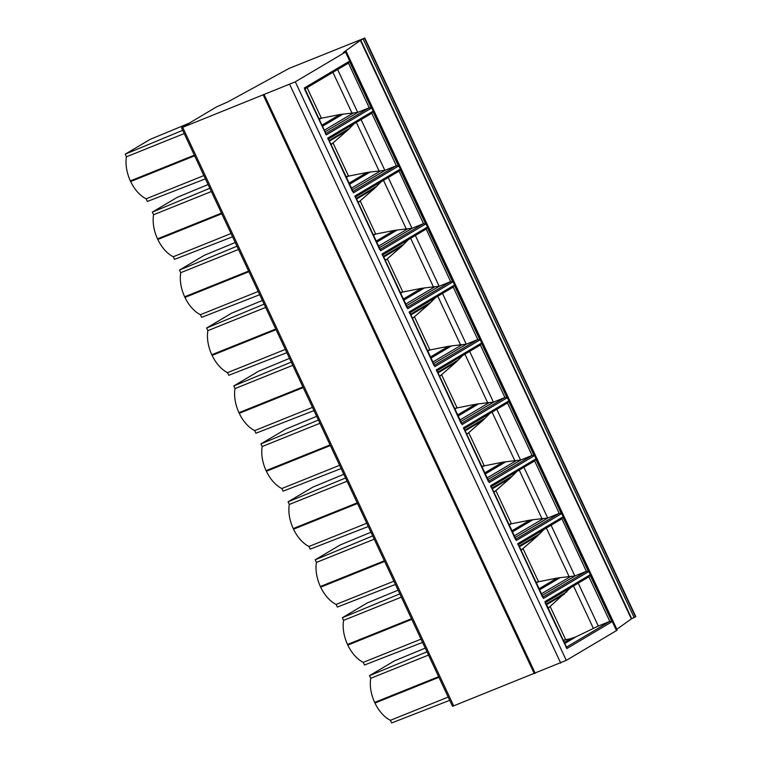 <?xml version="1.0" encoding="UTF-8"?>
<svg xmlns="http://www.w3.org/2000/svg" width="761" height="761" viewBox="0 0 761 761"><rect width="100%" height="100%" fill="white"/><g stroke="black" fill="none" stroke-linecap="round" stroke-linejoin="round"><path stroke-width="1.14" d="M295.297 81.836L345.494 52.052L343.354 52.48L360.362 40.381L364.785 38.05L289.161 68.385L227.91 101.86L216.581 106.882L181.499 127.781L295.297 81.836L566.308 660.367L616.505 630.593L617.228 630.041L346.217 51.501M616.857 629.242L631.373 618.921L635.796 616.591L364.785 38.05M181.499 127.781L452.51 706.313L566.308 660.367M360.362 40.381L631.373 618.921M188.88 123.311L150.05 139.425L125.204 154.169L126.44 156.795L184.21 133.565M194.34 155.177L130.369 180.899A29.993 18.045 -111.9 0 1 126.44 156.795M130.369 180.899L130.664 181.546A29.993 18.045 -111.9 0 0 146.122 198.811L147.349 201.446L205.422 178.835M208.095 184.543L177.199 197.365L152.352 212.11L153.579 214.745L211.358 191.515M221.48 213.128L157.508 238.849A29.993 18.045 -111.9 0 1 153.579 214.745M157.508 238.849L157.812 239.487A29.993 18.045 -111.9 0 0 173.261 256.752L174.497 259.387L232.562 236.785M235.235 242.493L204.338 255.315L179.491 270.05L180.728 272.685L238.497 249.456M248.628 271.068L184.657 296.79A29.993 18.045 -111.9 0 1 180.728 272.685M184.657 296.79L184.952 297.427A29.993 18.045 -111.9 0 0 200.4 314.702L201.636 317.337L259.71 294.726M262.383 300.433L231.487 313.256L206.631 328.001L207.867 330.635L265.646 307.406M275.767 329.018L211.796 354.74A29.993 18.045 -111.9 0 1 207.867 330.635M211.796 354.74L212.1 355.377A29.993 18.045 -111.9 0 0 227.549 372.643L228.785 375.278L286.849 352.676M289.522 358.383L258.626 371.206L233.779 385.941L235.016 388.576L292.785 365.347M302.907 386.959L238.944 412.681A29.993 18.045 -111.9 0 1 235.016 388.576M238.944 412.681L239.239 413.318A29.993 18.045 -111.9 0 0 254.688 430.593L255.924 433.228L313.989 410.617M316.671 416.324L285.775 429.147L260.918 443.891L262.155 446.526L319.934 423.297M330.055 444.909L266.084 470.631A29.993 18.045 -111.9 0 1 262.155 446.526M266.084 470.631L266.388 471.268A29.993 18.045 -111.9 0 0 281.836 488.533L283.073 491.168L341.137 468.557M343.81 474.274L312.914 487.097L288.067 501.832L289.294 504.467L347.073 481.237M357.194 502.85L293.232 528.572A29.993 18.045 -111.9 0 1 289.294 504.467M293.232 528.572L293.527 529.209A29.993 18.045 -111.9 0 0 308.976 546.484L310.212 549.119L368.276 526.507M370.959 532.215L340.062 545.038L315.206 559.782L316.443 562.417L374.222 539.188M384.343 560.8L320.371 586.512A29.993 18.045 -111.9 0 1 316.443 562.417M320.371 586.512L320.676 587.159A29.993 18.045 -111.9 0 0 336.124 604.424L337.351 607.059L395.425 584.448M398.098 590.165L367.202 602.978L342.355 617.723L343.582 620.358L401.361 597.128M411.482 618.741L347.52 644.462A29.993 18.045 -111.9 0 1 343.582 620.358M347.52 644.462L347.815 645.1A29.993 18.045 -111.9 0 0 363.263 662.365L364.5 665.009L422.564 642.398M425.237 648.106L394.341 660.928L369.494 675.673L370.731 678.308L428.5 655.078M438.631 676.681L374.659 702.403A29.993 18.045 -111.9 0 1 370.731 678.308M374.659 702.403L374.954 703.05A29.993 18.045 -111.9 0 0 390.412 720.315L391.639 722.95L449.713 700.339M426.978 651.816L369.494 675.673M438.926 677.328L374.954 703.05M390.412 720.315L448.181 697.086M194.635 155.824L130.664 181.546M221.784 213.765L157.812 239.487M248.923 271.715L184.952 297.427M276.072 329.656L212.1 355.377M303.211 387.596L239.239 413.318M330.35 445.546L266.388 471.268M357.499 503.487L293.527 529.209M384.638 561.437L320.676 587.159M411.787 619.378L347.815 645.1M146.122 198.811L203.891 175.582M182.688 130.312L125.204 154.169M173.261 256.752L231.04 233.522M209.827 188.252L152.352 212.11M200.4 314.702L258.179 291.473M236.975 246.203L179.491 270.05M227.549 372.643L285.327 349.413M264.115 304.143L206.631 328.001M254.688 430.593L312.467 407.363M291.263 362.093L233.779 385.941M281.836 488.533L339.606 465.304M318.402 420.034L260.918 443.891M308.976 546.484L366.754 523.245M345.551 477.984L288.067 501.832M336.124 604.424L393.894 581.195M372.69 535.925L315.206 559.782M363.263 662.365L421.042 639.135M399.839 593.875L342.355 617.723M263.249 95.039L534.251 673.571M264.21 94.773L535.211 673.314M564.262 642.389L570.408 638.745L575.953 636.843L598.308 626.037L609.818 621.404L611.949 621.775L566.859 648.534L545.152 602.779M566.051 647.373L566.859 648.534M588.928 576.809L545.589 602.531L588.928 576.809L589.994 574.897L611.949 621.775M548.234 608.153L571.235 587.311M570.408 638.745L563.235 640.191M304.552 89.142L326.25 134.897L371.349 108.148L369.218 107.767L358.193 112.2A9.474 7.534 -120.7 0 1 357.699 112.381L337.627 69.527M325.442 133.736L326.25 134.897M324.338 130.207L353.465 112.923L339.929 114.511L318.945 118.678M325.879 133.479L369.218 107.767L348.443 63.115L304.99 88.894L348.329 63.173L349.385 61.261L371.349 108.148M353.465 112.923L357.699 112.381M328.01 139.215L327.753 138.093L372.842 111.334L398.488 166.088L396.357 165.717L385.342 170.15A9.474 7.534 -120.7 0 1 384.838 170.321L361.075 119.601M328.438 138.959L371.901 113.189L328.448 138.968M353.018 191.43L396.357 165.717L371.787 113.256L372.842 111.334M352.59 191.686L327.753 138.093M329.446 141.099L347.397 130.454L354.093 123.748M351.487 188.148L380.605 170.873L384.838 170.321M346.407 177.303L348.348 176.152L367.078 172.462L379.111 170.978L356.357 122.407M380.605 170.873L379.111 170.978M348.348 176.152L346.084 176.628M347.397 130.454L331.083 144.6M355.149 197.156L354.892 196.034L399.982 169.284L425.637 224.038L423.506 223.658L412.481 228.091A9.474 7.534 -120.7 0 1 411.977 228.271L388.224 177.551M380.167 249.37L423.506 223.658L399.04 171.13L355.587 196.909L398.926 171.187L399.982 169.284M379.729 249.627L354.892 196.034M356.586 199.049L374.536 188.395L381.232 181.698M378.626 246.098L407.753 228.814L411.977 228.271M373.546 235.254L375.487 234.103L394.217 230.402L406.26 228.918L383.506 180.347M407.753 228.814L406.26 228.918M374.536 188.395L358.222 202.54M375.487 234.103L373.232 234.569M382.298 255.106L382.041 253.974L427.13 227.225L452.776 281.979L450.645 281.608L439.63 286.041A9.474 7.534 -120.7 0 1 439.126 286.212L415.363 235.491M407.306 307.32L450.645 281.608L426.189 229.08L382.735 254.859L426.065 229.137L427.13 227.225M406.869 307.577L382.041 253.974M383.734 256.99L401.684 246.345L408.381 239.639M405.775 304.039L434.892 286.764L439.126 286.212M400.695 293.194L402.636 292.043L421.366 288.352L433.399 286.859L410.645 238.298M434.892 286.764L433.399 286.859M401.684 246.345L385.37 260.49M402.636 292.043L400.372 292.519M409.437 313.047L409.18 311.924L454.269 285.175L479.925 339.92L477.794 339.549L466.769 343.982A9.474 7.534 -120.7 0 1 466.265 344.162L442.512 293.442M409.875 312.79L453.328 287.021L409.875 312.8M434.445 365.261L477.794 339.549L453.214 287.087L454.269 285.175M434.017 365.518L409.18 311.924M410.873 314.94L428.824 304.286L435.52 297.589M432.914 361.989L462.041 344.704L466.265 344.162M427.834 351.144L429.775 349.993L448.505 346.293L460.548 344.809L437.794 296.238M462.041 344.704L460.548 344.809M428.824 304.286L412.51 318.431M429.775 349.993L427.52 350.46M436.586 370.997L436.329 369.865L481.418 343.116L507.064 397.87L504.933 397.499L493.918 401.932A9.474 7.534 -120.7 0 1 493.413 402.103L469.651 351.382M480.353 345.028L437.014 370.75L480.353 345.028L481.418 343.116M461.156 423.468L436.329 369.865M438.022 372.88L455.972 362.236L462.669 355.53M460.053 419.929L489.18 402.655L493.413 402.103M454.983 409.085L456.923 407.934L475.644 404.243L487.687 402.75L464.933 354.188M489.18 402.655L487.687 402.75M455.972 362.236L439.658 376.381M456.923 407.934L454.659 408.41M463.725 428.938L463.468 427.815L508.557 401.066L534.203 455.81L532.082 455.439L521.057 459.872A9.474 7.534 -120.7 0 1 520.553 460.053L496.8 409.332M507.501 402.969L464.162 428.69L507.501 402.969L508.557 401.066M488.305 481.409L463.468 427.815M465.161 430.831L483.111 420.177L489.808 413.48M487.202 477.87L516.329 460.595L520.553 460.053M482.122 467.035L484.063 465.884L502.793 462.184L514.826 460.7L492.082 412.129M516.329 460.595L514.826 460.7M483.111 420.177L466.797 434.322M484.063 465.884L481.799 466.35M490.864 486.888L490.607 485.756L535.706 459.007L561.352 513.761L559.221 513.39L548.196 517.813A9.474 7.534 -120.7 0 1 547.701 517.994L523.939 467.273M491.302 486.631L534.755 460.862L491.302 486.64M515.882 539.102L559.221 513.39L534.65 460.928L535.706 459.007M515.444 539.359L490.607 485.756M492.31 488.771L510.26 478.117L516.957 471.42M514.341 535.82L543.468 518.536L547.701 517.994M509.261 524.976L511.211 523.825L529.932 520.134L541.975 518.641L519.221 470.079M543.468 518.536L541.975 518.641M510.26 478.117L493.946 492.262M511.211 523.825L508.947 524.3M518.013 544.828L517.756 543.706L562.845 516.957L588.491 571.701L586.37 571.33L575.345 575.763A9.474 7.534 -120.7 0 1 574.84 575.934L551.088 525.223M543.021 597.043L586.37 571.33L561.903 518.802L518.45 544.581L561.789 518.859L562.845 516.957M542.593 597.299L517.756 543.706M519.449 546.721L537.399 536.067L544.096 529.371M541.49 593.761L570.617 576.486L574.84 575.934M536.41 582.926L538.35 581.775L557.081 578.075L569.114 576.591L546.369 528.02M570.617 576.486L569.114 576.591M537.399 536.067L521.085 550.213M538.35 581.775L536.086 582.241M345.494 52.052L616.505 630.593M589.994 574.897L544.895 601.647M349.385 61.261L304.295 88.01M353.399 192.837L398.488 166.088M380.538 250.788L425.637 224.038M407.687 308.728L452.776 281.979M434.826 366.678L479.925 339.92M461.975 424.619L507.064 397.87M489.114 482.569L534.203 455.81M516.262 540.51L561.352 513.761M543.402 598.45L588.491 571.701M360.771 40.219L631.773 618.76M363.159 39.068L634.17 617.609M364.481 38.288L635.483 616.829M182.716 127.42L453.727 705.951M289.722 84.519L560.724 663.059M566.479 647.116L609.818 621.404L588.938 576.819M598.308 626.037L578.227 583.164M564.776 643.483L575.953 636.843M566.888 591.792L546.284 604.015M564.548 594.008L546.588 604.662M550.032 606.707L548.091 607.858M563.549 640.867L565.49 639.716M565.689 639.678L550.184 606.574M593.333 628.282L573.509 585.96M322.483 126.25L343.087 114.026M321.979 125.165L339.929 114.511M319.259 119.363L321.199 118.212M325.099 131.834L358.193 112.2M321.399 118.174L307.092 87.639M351.972 113.028L332.909 72.333M329.142 140.452L349.746 128.229M352.248 189.774L385.342 170.15M370.236 171.967L349.632 184.191M367.078 172.462L349.118 183.106M332.88 143.144L330.94 144.295M348.538 176.114L333.033 143.011M356.281 198.393L376.885 186.169M379.387 247.725L412.481 228.091M397.375 229.917L376.771 242.141M394.217 230.402L376.267 241.056M360.029 201.094L358.089 202.245M375.687 234.065L360.181 200.961M383.43 256.343L404.034 244.119M406.536 305.665L439.63 286.041M424.524 287.858L403.92 300.081M421.366 288.352L403.406 298.997M387.168 259.035L385.228 260.186M402.826 292.005L387.32 258.902M410.569 314.283L431.173 302.06M433.675 363.615L466.769 343.982M451.663 345.808L431.059 358.031M448.505 346.293L430.555 356.947M414.317 316.985L412.376 318.136M429.975 349.955L414.469 316.852M480.362 345.037L504.933 397.499L461.594 423.211M437.718 372.234L458.312 360.01M460.824 421.556L493.918 401.932M478.802 403.749L458.208 415.972M475.644 404.243L457.694 414.888M441.456 374.926L439.516 376.077M457.114 407.896L441.608 374.793M507.501 402.978L532.082 455.439L488.733 481.152M464.857 430.174L485.461 417.951M487.963 479.506L521.057 459.872M505.951 461.699L485.347 473.922M502.793 462.184L484.843 472.838M468.605 432.866L466.655 434.027M484.262 465.846L468.747 432.743M491.996 488.124L512.6 475.901M515.111 537.447L548.196 517.813M533.09 519.639L512.486 531.863M529.932 520.134L511.982 530.778M495.744 490.816L493.803 491.967M511.402 523.787L495.896 490.683M519.145 546.065L539.749 533.842M542.251 595.397L575.345 575.763M560.239 577.589L539.635 589.804M557.081 578.075L539.13 588.729M522.893 548.757L520.943 549.908M538.55 581.737L523.035 548.624M566.745 647.678L545.428 602.179M326.136 134.05L304.828 88.542M353.285 191.991L328.276 138.616M380.424 249.941L355.425 196.566M407.573 307.882L382.564 254.507M434.712 365.832L409.713 312.448M461.86 423.772L436.852 370.398M489 481.713L464.001 428.338M516.148 539.663L491.14 486.289M543.287 597.604L518.289 544.229"/></g></svg>
